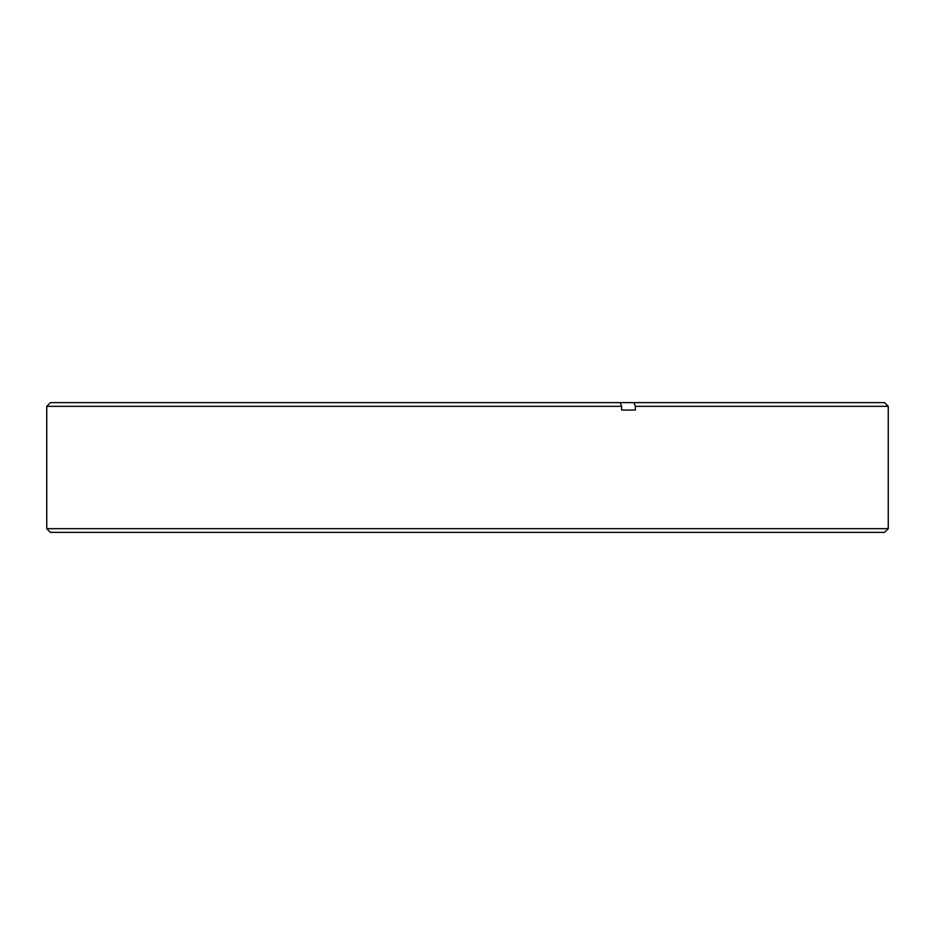 <?xml version="1.0" encoding="UTF-8"?>
<svg xmlns="http://www.w3.org/2000/svg" width="935" height="935" viewBox="0 0 935 935"><rect width="100%" height="100%" fill="white"/><g stroke="black" fill="none" stroke-linecap="round" stroke-linejoin="round"><path stroke-width="1.4" d="M884.545 532.377L50.455 532.377L46.75 528.661L888.25 528.661L884.545 532.377M635.344 406.339L633.918 402.623L884.545 402.623L888.25 406.339L635.344 406.339L635.344 410.044L621.635 410.044L621.635 406.339L46.75 406.339L46.75 528.661M46.75 406.339L50.455 402.623L620.221 402.623L621.635 406.339M633.918 402.623L620.221 402.623M635.344 410.044L621.635 410.044M888.25 406.339L888.25 528.661"/></g></svg>
